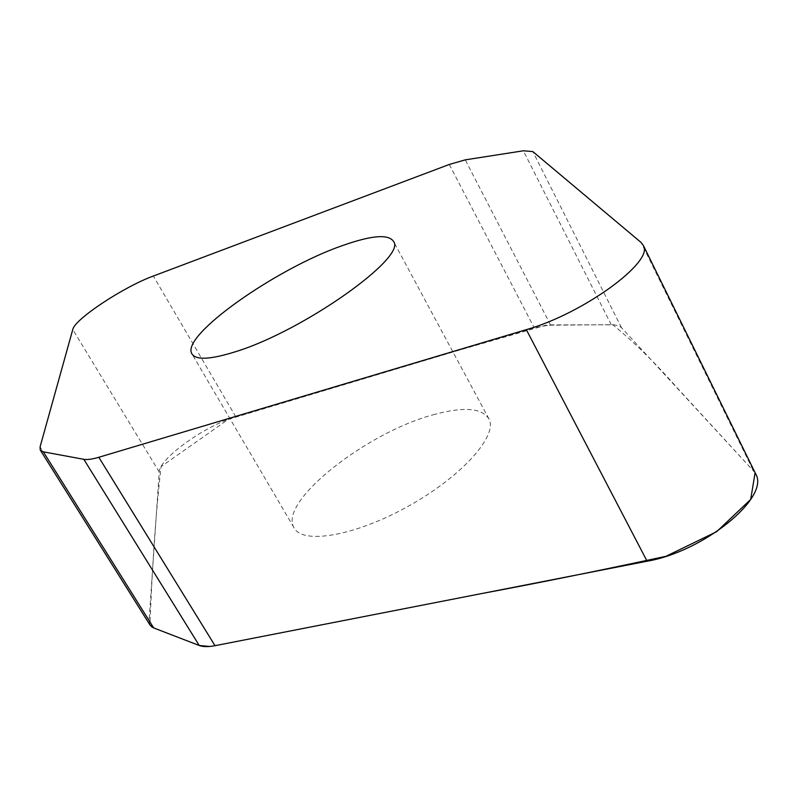 <?xml version="1.0" encoding="UTF-8"?>
<svg xmlns="http://www.w3.org/2000/svg" width="797" height="797" viewBox="0 0 797 797"><rect width="100%" height="100%" fill="white"/><g stroke="black" fill="none" stroke-linecap="round" stroke-linejoin="round"><path stroke-width="0.6" stroke-dasharray="3.98 2.99" d="M755.108 472.721L676.135 386.724C654.945 362.605 633.814 341.933 612.724 324.698L545.806 325.226L458.903 350.252L228.181 419.421L161.133 466.574C156.162 508.705 152.426 561.477 149.926 624.898L149.089 620.743L159.241 471.983C159.071 458.544 205.885 425.14 235.802 416.821L534.209 327.786L550.508 324.897L614.158 324.797L618.88 325.903L621.501 327.667L755.138 472.77M435.132 414.271C368.234 431.197 278.063 501.443 293.934 527.594C302.033 544.869 354.725 536.172 408.134 506.314C461.642 476.666 498.065 435.76 488.999 419.023C482.215 408.114 464.252 406.53 435.132 414.271M209.641 646.467L215.011 645.69M550.508 324.897L465.249 159.858M449.299 164.461L534.209 327.786M235.802 416.821L153.333 276.041M159.241 471.983L72.776 329.51M611.209 324.668L523.38 150.792M149.089 620.743L40.089 446.838M752.856 469.642L641.107 242.487M621.501 327.667L532.844 151.589M488.999 419.023L393.509 241.401M293.934 527.594L192.187 354.286"/><path stroke-width="1.2" d="M465.249 159.858L449.299 164.461L153.333 276.041C123.874 286.711 74.699 319.129 72.776 329.51L40.089 446.838L40.229 449.996L43.337 451.849L83.834 459.321C87.202 459.919 92.193 459.241 98.808 457.279L526.329 329.639C582.637 313.888 653.938 261.954 643.448 245.655L641.107 242.487L532.844 151.589L523.38 150.792L465.249 159.858M153.701 627.936L149.926 624.908L152.078 627.119L155.355 628.574L199.24 645.49L153.701 627.936L43.337 451.849M755.138 472.77L755.865 474.255C769.713 497.697 703.741 551.554 647.104 561.218L215.011 645.69C208.266 646.985 203.006 646.915 199.24 645.49L209.641 646.467M235.842 351.616C210.328 359.656 195.654 360.344 191.818 353.659C180.7 335.487 276.619 268.21 342.74 245.496C371.611 235.304 388.528 233.939 393.509 241.401C407.287 256.973 303.757 330.685 235.842 351.616M98.808 457.279L215.011 645.69L481.468 593.596C538.324 582.996 599.832 570.552 665.993 556.296L716.633 531.699L750.694 499.44L755.108 472.721M199.24 645.49L83.834 459.321M647.104 561.218L526.329 329.639M40.229 449.996L149.926 624.908M643.448 245.655L755.865 474.255M192.187 354.286L191.818 353.659"/></g></svg>
